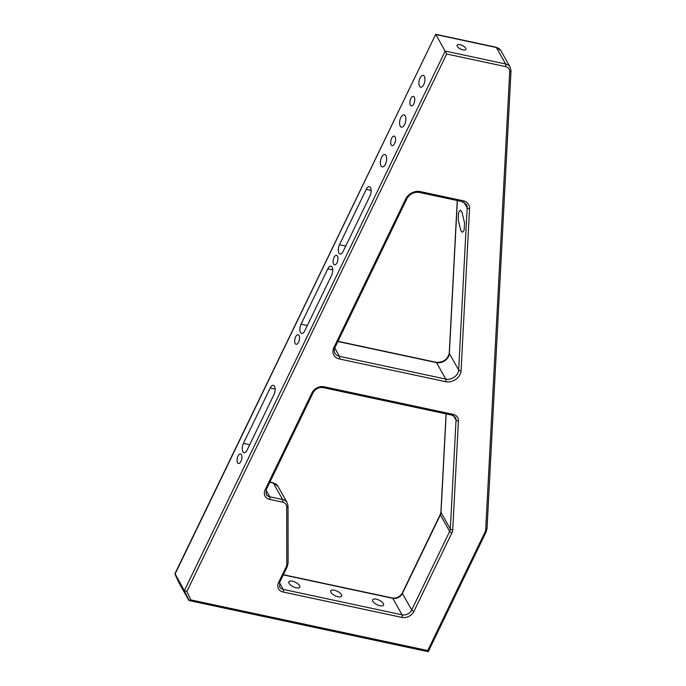<?xml version="1.0" encoding="UTF-8"?>
<svg xmlns="http://www.w3.org/2000/svg" width="686" height="686" viewBox="0 0 686 686"><rect width="100%" height="100%" fill="white"/><g stroke="black" fill="none" stroke-linecap="round" stroke-linejoin="round"><path stroke-width="1.03" d="M461.867 211.751L464.542 222.907L464.148 230.196L462.433 232.271L460.872 230.702L458.188 219.546L458.582 212.257L460.306 210.182L461.867 211.751M462.981 49.924A4.862 2.007 25.8 0 0 465.88 49.409A4.862 2.007 25.8 0 0 464.422 46.768A4.862 2.007 25.8 0 0 460.006 44.659A4.862 2.007 25.8 0 0 457.116 45.173A4.862 2.007 25.8 0 0 458.574 47.806A4.862 2.007 25.8 0 0 462.981 49.924M334.022 257.439A4.862 2.264 -77.9 0 0 334.494 264.83A4.862 2.264 -77.9 0 0 336.998 262.704A4.862 2.264 -77.9 0 0 336.526 255.312A4.862 2.264 -77.9 0 0 334.022 257.439M237.991 456.087A4.862 2.264 -77.9 0 0 238.462 463.479A4.862 2.264 -77.9 0 0 240.966 461.352A4.862 2.264 -77.9 0 0 240.494 453.961A4.862 2.264 -77.9 0 0 237.991 456.087M391.646 138.246A4.862 2.264 -77.9 0 0 392.109 145.638A4.862 2.264 -77.9 0 0 394.613 143.511A4.862 2.264 -77.9 0 0 394.15 136.12A4.862 2.264 -77.9 0 0 391.646 138.246M410.845 98.518A4.862 2.264 -77.9 0 0 411.317 105.91A4.862 2.264 -77.9 0 0 413.821 103.783A4.862 2.264 -77.9 0 0 413.349 96.392A4.862 2.264 -77.9 0 0 410.845 98.518M295.615 336.895A4.862 2.264 -77.9 0 0 296.078 344.286A4.862 2.264 -77.9 0 0 298.59 342.16A4.862 2.264 -77.9 0 0 298.118 334.768A4.862 2.264 -77.9 0 0 295.615 336.895M296.129 587.791A6.054 2.495 25.8 0 0 299.731 587.147A6.054 2.495 25.8 0 0 297.921 583.872A6.054 2.495 25.8 0 0 292.433 581.239A6.054 2.495 25.8 0 0 288.832 581.882A6.054 2.495 25.8 0 0 290.65 585.158A6.054 2.495 25.8 0 0 296.129 587.791M338.044 596.751A6.054 2.495 25.8 0 0 341.645 596.108A6.054 2.495 25.8 0 0 339.836 592.833A6.054 2.495 25.8 0 0 334.348 590.209A6.054 2.495 25.8 0 0 330.746 590.843A6.054 2.495 25.8 0 0 332.556 594.127A6.054 2.495 25.8 0 0 338.044 596.751M379.958 605.712A6.054 2.495 25.8 0 0 383.56 605.078A6.054 2.495 25.8 0 0 381.75 601.793A6.054 2.495 25.8 0 0 376.262 599.17A6.054 2.495 25.8 0 0 372.661 599.804A6.054 2.495 25.8 0 0 374.47 603.088A6.054 2.495 25.8 0 0 379.958 605.712M423.785 84.558A6.054 2.813 102.1 0 1 420.672 87.208A6.054 2.813 102.1 0 1 420.089 78.015A6.054 2.813 102.1 0 1 423.202 75.366A6.054 2.813 102.1 0 1 423.785 84.558M381.605 157.343A6.294 2.924 -77.9 0 0 382.213 166.895A6.294 2.924 -77.9 0 0 385.446 164.143A6.294 2.924 -77.9 0 0 384.846 154.59A6.294 2.924 -77.9 0 0 381.605 157.343M400.813 117.615A6.294 2.924 -77.9 0 0 401.413 127.167A6.294 2.924 -77.9 0 0 404.654 124.415A6.294 2.924 -77.9 0 0 404.045 114.862A6.294 2.924 -77.9 0 0 400.813 117.615M428.073 651.443L427.755 650.551L485.053 532.044A7.623 5.977 150.5 0 0 485.705 529.592L509.698 71.798A7.623 5.977 150.5 0 0 505.462 66.576L446.672 54.005L186.875 591.426L190.819 599.89L188.796 600.276L179.432 583.675M270.207 388.002L243.436 443.37A6.097 2.838 -77.9 0 0 244.027 452.64A6.097 2.838 -77.9 0 0 247.166 449.973L273.937 394.604A6.097 2.838 -77.9 0 0 273.345 385.335A6.097 2.838 -77.9 0 0 270.207 388.002L275.12 389.056M327.822 268.818L301.06 324.186A6.097 2.838 -77.9 0 0 301.643 333.447A6.097 2.838 -77.9 0 0 304.781 330.781L331.552 275.412A6.097 2.838 -77.9 0 0 330.961 266.151A6.097 2.838 -77.9 0 0 327.822 268.818L332.736 269.864M366.238 189.353L339.467 244.722A6.097 2.838 -77.9 0 0 340.059 253.992A6.097 2.838 -77.9 0 0 343.197 251.325L369.968 195.956A6.097 2.838 -77.9 0 0 369.377 186.686A6.097 2.838 -77.9 0 0 366.238 189.353L371.152 190.408M495.961 47.188L500.84 50.618A9.535 7.469 150.5 0 0 496.321 47.488A1.904 0.883 102.1 0 0 495.961 47.188L435.713 34.3L174.99 573.625L184.328 590.689L445.197 51.056L505.642 63.978L496.321 47.488L435.884 34.557L446.672 54.005M186.875 591.426L184.328 590.689L189.233 600.593L428.244 651.7L486.185 531.839A1.904 0.78 -154.2 0 1 485.053 532.044M435.713 34.3L175.007 574.191L179.483 583.777M457.356 200.578L449.347 353.487L458.66 369.986L467.157 207.841L463.985 202.224M334.759 347.999L339.484 356.36L445.814 379.101A9.535 7.469 150.5 0 0 457.845 373.038A9.535 7.469 150.5 0 0 458.66 369.986A1.904 1.063 3 0 0 461.061 370.757A11.439 8.961 -29.5 0 1 445.643 381.69L339.313 358.958A11.439 8.961 -29.5 0 1 333.945 347.45L405.778 198.863A11.439 8.961 -29.5 0 1 420.218 191.591L463.213 200.784A11.439 8.961 -29.5 0 1 469.558 208.621L461.061 370.757M457.245 200.552L449.253 353.127A1.904 1.063 -177 0 0 449.347 353.487A9.535 7.469 -29.5 0 1 448.524 356.549A9.535 7.469 -29.5 0 1 436.493 362.602L337.855 341.508M190.819 599.89L427.755 650.551M401.902 617.409L283.095 592.009A9.535 7.469 -29.5 0 1 278.619 582.423L286.113 566.928A7.623 5.977 150.5 0 0 286.774 564.184L286.705 507.057A7.623 5.977 150.5 0 0 282.469 502.126L269.607 499.374A9.535 7.469 -29.5 0 1 265.139 489.795L312.019 392.812A9.535 7.469 -29.5 0 1 324.049 386.758L453.146 414.361A9.535 7.469 -29.5 0 1 458.428 420.887L452.726 529.738A9.535 7.469 -29.5 0 1 451.911 532.799L413.932 611.355A9.535 7.469 -29.5 0 1 401.902 617.409A1.904 0.883 -77.9 0 0 402.073 614.819L392.761 598.321L283.292 574.911M402.313 592.996A1.904 0.78 -154.2 0 0 402.382 593.476L411.703 609.974L449.682 531.418L440.361 514.92L402.382 593.476A7.623 5.977 -29.5 0 1 392.761 598.321A1.904 0.883 -77.9 0 0 392.401 598.02C396.671 598.492 399.972 596.82 402.313 592.996L440.292 514.44L440.918 512.116A1.904 1.063 3 0 0 441.012 512.476L450.333 528.966L456.036 420.115L453.515 415.656M446.174 413.915L441.012 512.476A7.623 5.977 -29.5 0 1 440.361 514.92A1.904 0.78 -154.2 0 1 440.292 514.44M266.031 490.147L269.778 496.784L282.641 499.537L273.328 483.038L269.804 482.284M279.519 582.774L283.267 589.411L402.073 614.819A7.623 5.977 150.5 0 0 411.703 609.974A1.904 0.78 -154.2 0 0 413.932 611.355M458.428 420.887A1.904 1.063 -177 0 1 456.036 420.115A7.623 5.977 150.5 0 0 455.418 417.405L452.16 415.193A1.904 0.883 102.1 0 0 453.146 414.361M265.139 489.795A1.904 0.78 -154.2 0 0 266.271 489.59L266.168 494.28A7.623 5.977 150.5 0 0 269.778 496.784A1.904 0.883 102.1 0 1 269.607 499.374M278.619 582.423A1.904 0.78 -154.2 0 0 279.759 582.217L279.656 586.907A7.623 5.977 150.5 0 0 283.267 589.411A1.904 0.883 -77.9 0 1 283.095 592.009M451.911 532.799A1.904 0.78 -154.2 0 1 449.682 531.418A7.623 5.977 150.5 0 0 450.333 528.966A1.904 1.063 -177 0 0 452.726 529.738M445.643 381.69A1.904 0.883 -77.9 0 0 445.814 379.101L436.493 362.602A1.904 0.883 -77.9 0 0 436.142 362.302C443.31 362.551 447.684 359.498 449.253 353.127M469.558 208.621A1.904 1.063 3 0 1 467.157 207.841A9.535 7.469 150.5 0 0 466.394 204.454L462.235 201.615A1.904 0.883 -77.9 0 0 463.213 200.784M333.945 347.45A1.904 0.78 25.8 0 0 335.085 347.253C334.056 349.843 334.013 351.832 334.965 353.23A9.535 7.469 150.5 0 0 339.484 356.36A1.904 0.883 -77.9 0 1 339.313 358.958M249.713 444.717L243.436 443.37M307.328 325.524L301.06 324.186M345.735 246.068L339.467 244.722M282.469 502.126A1.904 0.883 102.1 0 0 282.641 499.537A9.535 7.469 -29.5 0 1 287.16 502.667L277.847 486.168A9.535 7.469 150.5 0 0 273.328 483.038A1.904 0.883 102.1 0 0 272.968 482.738L277.847 486.168M505.462 66.576A1.904 0.883 -77.9 0 0 505.642 63.978A9.535 7.469 -29.5 0 1 510.161 67.108L500.84 50.618M510.924 70.504A1.904 1.063 -177 0 1 511.019 70.864A1.904 1.063 -177 0 1 509.698 71.798M486.931 528.306A1.904 1.063 -177 0 1 487.026 528.666A1.904 1.063 -177 0 1 485.705 529.592M266.271 489.59L313.15 392.615A1.904 0.78 -154.2 0 1 312.019 392.812M324.049 386.758A1.904 0.883 102.1 0 1 323.072 387.59L452.16 415.193M287.94 505.693A1.904 1.08 179.9 0 1 288.034 506.019A1.904 1.08 179.9 0 1 286.705 507.057M288.009 562.82A1.904 1.08 179.9 0 1 288.094 563.155A1.904 1.08 179.9 0 1 286.774 564.184M287.16 502.667L288.034 506.019L288.094 563.155L287.245 566.722A1.904 0.78 -154.2 0 1 286.113 566.928M405.778 198.863A1.904 0.78 25.8 0 0 406.918 198.657C409.808 193.906 413.915 191.831 419.24 192.423A1.904 0.883 -77.9 0 0 420.218 191.591M486.185 531.839L487.026 528.666L511.019 70.864L510.161 67.108M313.15 392.615C315.491 388.799 318.801 387.118 323.072 387.59M279.759 582.217L287.245 566.722M335.085 347.253L406.918 198.657M419.24 192.423L462.235 201.615M174.981 574.148L179.458 583.726M440.918 512.116L446.072 413.89M283.387 574.714L392.401 598.02M269.898 482.087L272.968 482.738M337.958 341.311L436.142 362.302"/></g></svg>
